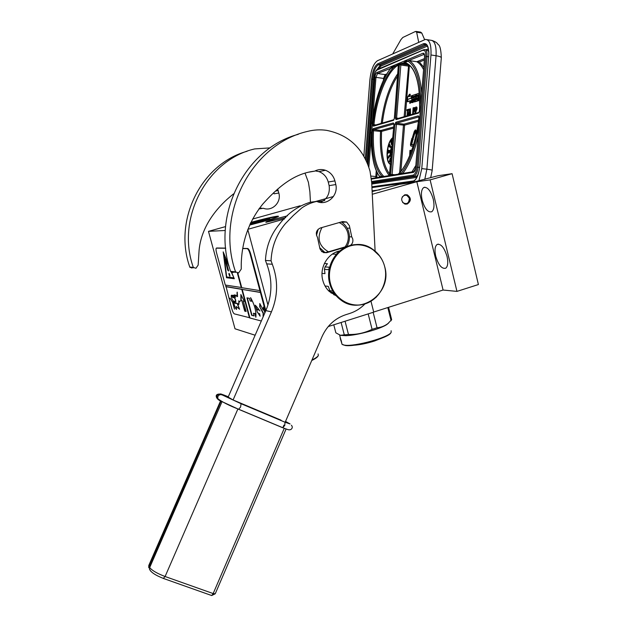 <?xml version="1.0" encoding="UTF-8"?>
<svg xmlns="http://www.w3.org/2000/svg" width="627" height="627" viewBox="0 0 627 627"><rect width="100%" height="100%" fill="white"/><g stroke="black" fill="none" stroke-linecap="round" stroke-linejoin="round"><path stroke-width="0.94" d="M250.863 222.389C263.567 218.917 272.455 216.848 277.518 216.174L278.553 216.276C277.957 217.013 272.659 218.807 262.642 221.652L249.617 225.085M250.643 222.836C263.316 219.364 272.189 217.295 277.275 216.613L278.153 216.613M287.519 215.837L275.316 218.925C268.16 220.97 265.049 222.091 265.981 222.295L285.747 217.647M324.723 200.499L317.756 201.808M225.265 230.493L208.485 231.355L225.548 226.598M252.54 219.074L300.168 205.789M315.162 201.612L333.431 196.517M284.423 219.019L247.884 229.302M372.14 191.564L399.391 184.354L411.093 182.747L438.085 175.709L452.083 173.687L430.122 179.878L416.822 181.72L372.273 194.26M208.485 231.355L235.007 328.791L255.126 335.218M247.798 229.529L267.956 305.067M370.988 301.289L373.731 312.136L328.203 326.573M404.877 194.762L407.221 194.801C411.39 197.96 411.367 201.055 407.15 204.081L404.674 204.002C400.622 200.789 400.692 197.709 404.877 194.762M416.822 181.72L443.085 290.035L373.708 312.034M433.249 199.151C434.582 205.593 434.08 209.794 431.752 211.746C427.967 212.678 424.769 208.838 422.167 200.217C420.803 193.767 421.313 189.55 423.687 187.559C427.426 186.627 430.616 190.49 433.249 199.151M447.059 256.521C448.313 262.462 447.882 266.35 445.758 268.191C441.839 269.171 438.492 265.174 435.734 256.216C434.456 250.259 434.895 246.348 437.066 244.483C440.938 243.503 444.269 247.516 447.059 256.521M430.122 179.878L456.95 291.39L443.085 290.035M452.083 173.687L478.409 284.548L456.95 291.39M419.51 110.893L419.424 110.955C420.921 83.328 414.314 61.783 402.605 63.421L407.605 64.158L402.605 63.421L404.987 62.496C415.458 66.258 420.302 82.388 419.51 110.893L418.57 113.064L396.013 119.616L395.449 118.072L396.601 118.072L400.841 65.012L399.712 64.691L398.615 65.537M389.892 174.737L392.094 174.447L396.53 123.221L418.891 116.92M424.612 39.634L421.775 33.035L420.615 32.126L416.187 31.428M392.737 53.898L400.919 39.65L402.8 37.479L415.474 31.46L416.649 32.228L418.711 42.275M363.864 156.06L369.883 79.903C371.019 69.856 373.543 63.468 377.462 60.733L425.404 39.423C429.558 39.595 431.407 44.776 430.961 54.972L421.767 168.624L418.883 181.046M389.367 175.576L398.944 174.071L399.328 173.397L401.492 173.044C409.776 161.954 415.646 145.676 419.095 124.185M389.273 175.591L371.356 178.491M413.883 171.61L399.885 173.914L401.492 173.044L401.766 173.569M371.435 135.416L372.603 120.462M372.172 123.652C374.946 100.006 381.153 81.463 390.793 68.014L392.024 67.034L390.676 68.437C371.294 91.91 364.742 159.023 379.852 176.571L380.597 177.041M407.652 64.181L402.432 63.139L398.388 64.385L394.399 118.385L393.56 120.329L373.386 126.184L372.893 124.624L373.966 124.671C376.38 99.019 386.373 72.873 397.455 65.569L398.537 65.733L396.382 65.655L392.024 67.034M398.388 64.385L393.529 67.254L377.501 73.516L385.127 74.597L386.828 73.908M402.793 63.249L406.037 61.187L409.345 60.631C415.999 64.855 420.098 75.514 421.642 92.616M420.733 103.87C420.552 80.773 416.32 66.564 408.036 61.234L408.357 60.686M398.169 174.141L399.328 173.397C409.243 161.68 415.795 143.066 418.969 117.555L418.961 117.633M383.622 176.508L381.827 176.25L381.459 176.9M389.391 175.576L393.913 124.483L393.356 122.939L373.19 128.668L372.422 130.596C371.388 152.698 374.523 167.918 381.827 176.25L379.852 176.571L379.907 177.112M404.721 61.736L404.987 62.496L408.036 61.234L406.037 61.187M423.507 69.479C421.571 65.772 419.345 63.194 416.822 61.736L409.345 60.631M397.494 65.553L396.648 65.804M424.377 58.664L416.822 61.736L419.369 62.018L424.267 60.043M415.521 131.38L414.706 131.929L415.223 131.192L415.623 131.701L416.054 135.095M416.5 132.995L415.34 129.899L414.298 131.404L412.558 137.094L412.966 137.626L413.452 137.689L415.199 131.991M416.759 131.733L415.615 129.938M411.618 144.813L412.919 139.437M411.477 146.193L413.193 145.895M411.72 146.216L413.24 145.715L413.35 144.429L411.336 144.884L411.124 143.646L412.707 139.413L412.652 137.705L411.884 138.34L410.716 143.105C410.324 144.939 410.497 145.958 411.234 146.162L411.72 146.216M412.707 139.413L413.193 139.468L413.146 137.76L412.652 137.705M410.324 154.093L410.63 153.317M411.5 150.974L411.202 150.3L409.94 150.402L409.674 155.692M392.792 137.611C389.798 139.931 387.909 144.751 387.11 152.079C386.749 159.305 387.925 163.451 390.645 164.517M415.246 98.76L414.518 98.658L415.27 98.415L415.246 101.441L417.637 100.681L418.193 96.676L418.013 96.182L416.931 96.534L416.939 95.398L418.656 94.614L418.185 100.508L419.62 100.061M417.692 96.284L417.864 95.265L418.624 95.006M415.991 101.535L418.632 100.571M414.039 97.585L412.511 97.984L412.715 96.589L414.157 96.103L413.695 101.935L415.074 101.864L415.121 101.355M413.35 97.71L413.522 96.699L414.126 96.495M419.251 93.164L416.72 94.011L416.438 94.661L416.203 97.553L416.383 98.055L417.464 97.702L417.308 99.521L415.623 99.85L415.85 94.301L412.394 95.461L411.586 102.609L412.966 102.538L413.209 99.458L413.906 99.231M416.453 99.795L416.587 98.078M417.127 98.149L417.519 98.063M409.674 96.37L410.277 94.332L409.47 94.222L407.636 97.083L407.268 101.676L408.083 101.731M412.198 95.712L411.014 98.314L408.083 99.27L407.385 101.637L410.176 101.104M407.385 101.637L410.293 100.696L409.572 103.118L410.379 103.22L411.704 101.19M407.879 115.603L408.31 110.258L409 110.046L409.063 109.294L408.577 109.231L406.947 109.733L406.884 110.477L407.574 110.266L407.127 115.823M406.884 110.477L407.558 110.485M410.552 114.827L410.442 108.879L409.956 108.808L408.483 115.431M409.259 115.203L409.799 114.192M413.358 114.012L413.538 111.771L414.565 111.316L415.082 108.91M415.058 108.502L414.651 107.593L413.099 107.852L412.59 114.232M415.505 113.354L417.049 107.899L416.767 107.092L415.842 107.013L415.003 108.902L415.709 108.902L416.163 107.907M412.966 137.626L414.706 131.929M411.171 151.875L410.716 150.237M410.865 152.682L410.936 152.196M410.379 153.364L409.893 153.309L410.481 153.184M409.713 155.606L409.893 153.309M411.351 150.378L410.865 150.315M411.453 150.692L410.967 150.629M411.445 151.115L411.03 151.068M392.776 137.869C389.939 140.409 388.152 145.158 387.423 152.118C387.055 158.992 388.129 163.106 390.652 164.47M419.549 97.781L419.588 100.061M419.588 100.43L418.773 100.32L419.244 94.418M418.185 100.508L418.773 100.32M415.074 101.864L414.267 101.754L414.518 98.658M413.695 101.935L414.267 101.754M413.93 98.956L413.82 97.553M413.209 99.458L412.401 99.348L413.71 98.925M412.966 102.538L412.158 102.428L412.401 99.348M411.586 102.609L412.158 102.428M411.782 95.712L408.749 96.676L409.47 94.222M411.077 98.094L411.68 95.696M408.561 99.113L410.975 98.086M407.268 101.676L408.044 99.042M411.774 100.304L411.798 95.657M409.572 103.118L411.43 100.257M409 110.046L408.514 109.984L408.577 109.231M408.31 110.258L407.832 110.187L408.514 109.984M407.385 115.752L407.832 110.187M410.074 114.968L409.956 108.808M409.415 114.31L409.799 113.989L409.815 115.039M408.741 115.352L408.929 114.247M415.043 109.694L414.549 109.631L414.157 107.53M415.09 109.082L414.604 109.02M414.956 110.164L414.549 109.631M414.776 110.807L414.29 110.744L414.471 110.101M414.565 111.316L414.079 111.253L414.29 110.744M412.856 114.153L413.052 111.708M414.855 107.679L414.369 107.609M414.996 108.079L414.51 108.016M415.043 108.636L414.596 108.581M416.14 107.836L415.74 107.789L416.234 108.079L416.124 109.451L414.572 113.652M415.834 108.416L415.505 108.009M415.709 108.902L415.348 108.353M416.767 107.092L416.022 106.958M416.924 107.342L416.281 107.029M417.049 107.899L416.43 107.28M417.049 108.495L416.563 107.836M417.026 108.8L416.555 108.432M416.931 109.427L416.532 108.737M416.798 109.905L416.438 109.357M414.933 113.518L416.312 109.843M409.948 152.627L410.089 150.927L410.701 150.801L410.669 152.369L409.948 152.627M392.212 144.947L390.088 151.53C389.908 154.391 390.284 156.35 391.217 157.401M389.391 162.017L390.041 161.703L390.731 159.446L390.801 158.184L390.182 158.192L389.289 161.774L389.869 161.288L390.409 158.043M389.006 156.327L389.343 155.872M388.92 156.436L389.273 155.7L389.234 156.75L389.5 155.52L388.959 155.692L387.933 158.216L388.607 157.839L388.858 156.311M388.129 158.357L389.641 156.585L389.806 155.559L389.296 155.378M387.878 153.325L389.649 152.165L387.643 152.925L388.16 153.192L389.336 152.126M388.364 151.805L389.673 151.287L389.563 150.409L388.544 150.214L387.862 150.762L387.972 151.632L389.234 151.475L389.422 150.723L388.858 150.206M390.112 147.564L390.488 147.361L389.218 145.558L389.171 146.577L390.182 147.321L388.905 145.519M390.362 146.781L390.754 146.593L389.61 144.375L389.508 145.495L390.441 146.561L389.304 144.335M391.036 142.423L391.397 144.578L391.773 144.21M391.648 143.489L391.232 141.044L390.903 142.407M392.118 143.222L392.33 140.299L391.726 139.962L391.436 141.247L391.93 140.605M391.851 140.401L391.632 144.194L392.298 143.849M415.38 97.044L414.627 97.287L414.823 95.884L415.411 95.696L415.38 97.044M409.799 113.401L409.023 113.636L409.737 109.466L409.799 113.401M413.122 110.799L413.303 108.526L414.141 108.275L414.102 110.352L413.122 110.799M410.45 152.526L410.575 150.989L410.089 150.927M392.188 145.19L390.237 151.554L391.224 157.267M391.397 144.578L390.919 141.004M392.236 140.048L391.836 139.931M392.33 140.299L391.922 140.009M392.353 143.097L391.75 143.63L392.055 141.357M392.322 143.497L392.243 143.089M391.632 144.194L392.275 143.497M409.541 113.479L409.784 112.092M413.624 110.65L413.789 108.589L413.303 108.526M413.789 108.589L414.275 108.44M391.875 149.163L390.88 152.181L391.413 153.168L391.632 152.204M390.394 158.694L390.049 159.94L390.394 158.694L389.994 158.858M389.414 161.374L389.822 160.206L389.712 161.413M388.489 156.703L388.16 158.043L388.756 156.734M388.223 151.538L388.113 150.668L388.999 150.464L389.108 151.342L388.035 151.373M391.483 154.07L391.428 154.712M390.182 159.524L389.923 159.101M391.671 151.695L391.201 152.69L391.013 152.236L391.844 149.547M391.326 152.267L391.083 151.64M391.389 151.679L391.201 151.123M391.514 151.154L391.366 150.535M402.15 197.082C405.018 194.213 407.409 194.644 409.306 198.383C408.984 203.407 406.766 204.778 402.636 202.497M404.658 194.832L406.5 194.973L409.478 198.304C409.862 201.651 408.538 203.61 405.504 204.198M390.872 332.812L390.786 332.953C388.481 337.906 355.125 347.131 345.344 345.501L342.679 344.685M345.344 345.501L342.013 344.294L341.699 343.071M344.772 345.163C354.749 346.817 388.826 337.389 391.162 332.349L391.123 330.742M340.861 335.39L345.885 335.688C357.171 335.429 380.942 328.877 387.086 324.339L388.63 323.015M388.568 307.324L391.656 319.66L387.948 323.548C384.61 326.048 380.973 327.451 377.046 327.756L373.143 312.324M387.807 307.567L391.115 320.773M368.174 313.9L372.093 329.347L377.046 327.756M345.062 321.228L348.463 334.481C356.787 334.716 364.663 333.008 372.093 329.347M341.104 322.482L344.294 334.865L348.463 334.481M344.294 334.865L340.398 335.28L335.86 332.819L333.783 324.802M340.704 340.108L340.202 338.008L340.947 339.74M341.166 340.492L341.354 341.088M342.013 344.294L341.198 340.485M341.409 342.373L341.433 341.378M341.237 341.433L340.9 340.853M381.6 338.251L374.476 341.017C366.709 343.463 359.749 344.874 353.597 345.258M269.289 219.285L250.173 223.847M249.703 224.889L260.221 222.185L269.853 218.925C268.332 218.768 262.603 220.046 252.665 222.742L250.385 223.392M277.792 216.793L276.805 216.746C271.765 217.42 263.042 219.458 250.628 222.867M268.669 219.544L250.142 223.91M311.752 360.501C315.115 358.856 317.168 357.429 317.92 356.222L318.265 355.65M311.98 359.976C315.428 358.291 317.536 356.834 318.297 355.595L318.108 353.918M349.451 236.849L351.731 236.81L352.742 238.942C353.283 241.771 352.421 243.981 350.172 245.572M346.7 246.795L326.722 252.689L321.957 251.772L319.974 248.872L317.489 237.406C315.295 233.173 316.259 230.031 320.373 227.977L342.655 221.574L346.606 222.029L349.404 225.728L351.731 236.81M233.048 272.573L230.587 271.35L235.564 271.875C215.108 213.885 251.803 143.904 307.7 131.364C313.923 129.789 320.201 129.444 326.542 130.338C348.831 134.805 363.331 148.442 370.032 171.242L371.678 182.371L375.111 251.09M364.867 304.032C360.494 308.476 355.407 311.635 349.607 313.492L345.696 314.73C334.904 318.391 327.012 325.695 322.012 336.66L285.167 422.277M283.929 425.145L282.848 427.669M235.564 271.875L238.644 272.91L241.246 269.085L241.238 264.312C241.787 241.23 249.013 221.096 262.909 203.924C277.306 187.92 293.648 173.428 314.629 171.155C318.108 169.329 321.714 169.039 325.444 170.27C330.272 172.127 333.431 175.662 334.912 180.882L335.821 184.557C338.509 195.773 326.722 206.259 316.753 201.416C311.47 202.537 306.478 204.715 301.791 207.952L293.514 215.296L285.395 223.643C276.515 234.161 271.734 246.544 271.044 260.785L265.456 260.471C266.114 246.544 270.809 234.388 279.54 224.004C287.871 213.18 298.154 205.907 310.389 202.192L316.753 201.416M271.436 311.862L265.856 310.608L228.173 397.071L233.087 399.971L271.436 311.862C277.996 296.077 278.294 280.206 272.314 264.249L271.044 260.785M336.291 295.905L329.261 291.445C326.103 288.42 323.947 284.713 322.787 280.34C319.198 267.682 327.717 253.128 339.944 250.886M230.587 271.35C210.97 215.672 244.891 148.356 298.287 134.311M308.97 172.135L314.629 171.155M315.138 170.881L318.924 171.61C323.673 173.436 326.785 176.908 328.242 182.026L329.136 185.639L335.821 184.557M329.136 185.639C330.139 193.563 327.223 199.167 320.405 202.443M265.856 310.608C272.306 295.105 272.588 279.532 266.702 263.873L265.456 260.471M347.193 228.22L349.537 228.126M337.31 251.623L339.473 251.278M335.892 295.435L333.783 294.745M341.339 221.958C345.14 224.442 347.656 227.962 348.886 232.523C350.007 237.288 349.427 241.81 347.139 246.09L345.109 246.897C348.071 242.727 348.98 238.095 347.82 233.009C346.457 228.11 343.572 224.631 339.152 222.585M319.731 247.712L325.06 252.603L323.36 252.556M318.179 229.216L316.494 235.399M322.004 227.507C316.596 237.923 318.751 246.019 328.477 251.803L325.06 252.603M328.477 251.803L345.109 246.897M334.677 293.922L331.032 292.958M334.144 293.17L331.62 292.456L333.854 292.754M330.923 292.872L334.246 293.318M325.029 285.983L328.266 286.359L329.935 290.716L332.812 291.085M324.371 263.52L327.443 263.693L325.045 266.93L324.433 269.383L328.72 269.688L328.963 270.402M324.433 269.383L324.982 273.638L322.012 273.388M325.045 266.93L329.332 267.212L328.72 269.688M338.486 252.156L336.205 254.225L332.373 254.115M335.492 252.36L339.183 251.521M331.62 292.456L329.935 290.716M305.035 173.162L308.429 182.363L309.887 191.768L310.451 202.184M191.893 268.074L189.785 267.039L193.328 267.415C175.819 218.604 206.832 159.799 254.703 148.92L270.159 147.878M193.328 267.415L195.953 268.285L198.163 265.072L199.088 250.314C201.181 226.927 216.378 207.388 233.565 193.868M277.683 189.04L278.827 193.03C281.641 202.302 272.149 211.738 263.395 208.282L258.912 208.932M189.785 267.039C173.028 220.202 201.479 163.663 247.077 151.287M273.787 192.834L274.046 193.814L278.827 193.03M330.398 283.318C326.252 267.713 335.735 250.055 350.399 245.878C365.008 241.473 380.989 251.372 384.712 266.781C388.646 282.134 379.554 299.424 365.094 303.86C350.705 308.523 334.332 298.993 330.398 283.318M285.536 421.415L290.089 423.962L285.042 422.222L241.058 403.71L220.798 394.297C219.317 393.317 221.817 394.148 228.306 396.781M233.087 399.971L281.021 420.153M225.681 248.104L216.793 247.994M265.84 310.631L250.737 254.131C249.734 250.722 248.715 248.841 247.704 248.488L242.798 248.402M225.673 285.097L231.739 308.672C232.617 311.643 233.487 313.375 234.341 313.876L249.875 317.795M225.696 248.261L216.284 248.159C215.829 248.77 215.939 250.392 216.605 253.026L225.312 285.042L241.622 287.519L237.766 273.207M265.48 311.454L250.197 254.288C249.185 250.878 248.174 248.997 247.163 248.637L242.767 248.558M260.409 292.472L242.226 289.431L249.93 317.999L261.318 321.008M244.365 301.336L240.862 294.502L240.878 300.607L241.912 300.827L244.702 311.133L246.105 311.478L243.307 301.117L244.365 301.336M233.416 300.952L232.617 302.222L229.976 298.162L232.633 302.363L234.474 309.142L232.672 302.371L233.471 301.117M233.965 295.552L231.496 295.246M233.581 295.442L233.62 295.403C234.388 294.58 235.517 294.878 237.014 296.289M235.407 301.509L235.87 301.587C235.572 298.875 234.78 297.425 233.495 297.229L232.539 296.728L232.593 295.544L232.452 296.54L232.593 295.544L235.627 297.237L234.098 295.427C235.047 295.231 236.199 295.63 237.547 296.626L237.257 292.135L237.022 296.438L237.077 292.19M239.561 309.205L237.468 303.805L238.84 304.495L239.091 302.018L240.227 301.078L239.059 301.822L238.809 300.764L238.785 304.33C237.468 303.405 236.301 303.053 235.274 303.256L234.929 301.219M232.178 295.544L231.308 295.301C230.995 297.19 231.7 299.079 233.424 300.96C234.2 305.341 235.196 308.139 236.403 309.362L236.403 306.525M249.452 317.873L241.756 289.353L249.789 317.771M225.759 286.68L241.756 289.353M228.926 265.754L223.196 251.874L226.504 277.714L234.286 278.741L231.441 271.859M237.406 273.239L241.285 287.613M226.081 286.586L242.093 289.251M242.226 289.431L260.761 292.362M237.845 273.192L241.756 287.691L259.907 290.614M264.853 312.904L263.293 307.073L263.222 310.075L259.797 303.531L259.735 306.799L263.144 313.328L263.348 316.345M251.56 301.266L250.087 300.968L249.374 298.319L246.96 297.849L251.662 315.31L254.115 315.93L253.41 313.296L254.891 313.657L255.871 317.278C256.372 311.368 254.609 304.816 250.581 297.629L251.56 301.266L251.309 298.93M260.087 316.173L257.219 311.878L255.22 305.192C255.926 308.053 256.913 309.644 258.183 309.957L257.971 308.335L259.939 310.961L258.01 308.453L258.222 310.075C256.952 309.824 255.965 308.233 255.26 305.302L257.211 311.776L259.594 314.934L259.562 313.5L260.134 316.157M257.971 308.304L255.416 305.302L257.963 308.304M243.307 301.117L244.264 301.148M244.702 311.133L246.05 311.282M241.912 300.827L245.032 311.031M240.878 300.607L242.249 300.725M241.199 295.16L241.207 300.513M237.468 303.805L237.288 303.86C236.261 302.41 234.357 304.918 234.498 301.148L235.87 301.587M236.575 309.307L236.254 306.54L239.553 309.236L237.288 303.86M232.844 295.254L232.429 295.435M234.764 301.242L235.721 303.437M236.23 303.225L236.92 303.217M238.346 304.385L238.769 304.55M234.09 295.011L233.714 295.403M234.655 295.129L237.022 296.391M237.139 296.446L237.539 296.579M236.261 303.006L235.768 303.272M232.899 295.419L233.902 295.623M240.219 301.054L239.514 301.791M226.504 277.714L234.224 278.592M223.69 253.073L223.753 253.543M226.739 276.946L226.825 277.62M263.144 313.328L263.074 316.282M259.735 306.799L263.497 313.218M260.134 304.181L260.087 306.689M263.222 310.075L263.614 308.28M254.891 313.657L255.965 316.267M253.41 313.296L255.236 313.555M251.662 315.31L254.06 315.726M247.344 297.919L252.007 315.209M235.815 301.422L235.634 301.477C235.384 299.032 234.631 297.692 233.377 297.449L233.205 297.645C232.797 297.849 232.398 297.167 231.998 295.599M234.725 301.25L235.274 303.225M231.434 272.424L233.887 277.777M233.667 277.839L226.645 276.938L223.87 253.512M223.659 253.574L229.419 267.541M229.035 274.791L229.897 276.335L229.811 274.885L228.941 273.341L229.035 274.791M224.952 259.139L227.719 270.096L228.589 271.005L225.822 260.025L224.96 259.139M229.192 273.458L229.976 276.123M225.211 259.155L228.667 270.88M393.913 123.84L393.905 124.585M390.543 175.427L394.955 124.185L403.459 125.118L403.89 124.154L396.53 123.221L395.802 122.241L418.35 115.83L418.969 117.555M416.649 32.228L421.775 33.035M427.214 39.705L430.443 40.206C434.636 40.387 436.51 45.567 436.063 55.74L426.869 169.196L424.785 179.455M432.175 170.364L441.298 57.982C441.471 57.096 439.723 56.344 436.063 55.74L430.961 54.972M430.671 177.794L432.168 170.505C432.301 170.074 430.537 169.635 426.869 169.196L421.767 168.624M365.298 158.67L371.592 79.206C372.501 71.133 374.531 66.015 377.673 63.844L423.523 43.694C427.308 42.879 429.04 46.947 428.719 55.889L419.808 166.186C418.679 175.301 416.195 180.552 412.378 181.955L371.936 187.583M372.101 190.843L379.938 189.816M366.223 160.528L372.657 79.182C373.52 71.611 375.424 66.815 378.379 64.793L424.283 44.744L426.36 44.744L424.996 44.533C426.329 43.122 429.769 49.031 428.633 55.952L428.703 56.054M371.592 79.206L373.763 79.339M377.673 63.844L378.379 64.793L380.362 65.075L426.658 45.003M423.523 43.694L424.283 44.744L426.462 45.081M428.719 55.889L419.8 166.273M419.808 166.186L419.722 166.218C419.392 173.021 415.725 179.816 415.239 179.706L413.554 181.078M412.378 181.955L413.287 181.125M412.911 181.179L371.905 186.948M376.851 69.777L380.362 65.075L381.059 66.023L427.41 46.061M378.434 69.009L381.059 66.023M413.891 180.889L371.897 186.807M371.764 184.056L416.767 177.402M428.39 49.102L425.898 49.729M416.861 177.222L416.093 176.375L417.731 175.262M371.709 183.053L416.093 176.375L414.055 176.109C416.148 175.152 417.496 172.206 418.084 167.276L419.604 167.448M427.206 49.172L426.854 49.839M428.68 51.43L426.705 49.854L425.349 49.651M371.631 181.532L413.154 175.121L413.828 176.116L371.686 182.52L413.828 176.116L416.234 176.352L371.709 183.076M413.154 175.121C415.066 174.392 416.297 171.767 416.853 167.244L418.084 167.276L427.026 56.508L428.57 56.736M416.853 167.244L425.788 56.54L427.026 56.508C427.238 51.923 426.399 49.596 424.526 49.525L376.999 70.083L377.595 69.37L423.57 49.768M376.999 70.083C375.424 71.141 374.405 73.704 373.943 77.764L373.927 77.881M373.943 77.764L367.21 162.754M425.788 56.54C425.952 52.104 425.09 50.066 423.201 50.442M367.971 164.65L374.883 77.38C375.181 74.832 375.816 73.234 376.803 72.575L422.982 53.217C424.158 52.989 424.691 54.267 424.589 57.033L415.685 167.44C415.34 170.262 414.572 171.908 413.373 172.37L371.419 179.095M422.982 53.217L423.844 54.04C424.291 54.016 424.51 55.035 424.503 57.096L424.573 57.198M424.589 57.033L415.677 167.527M415.685 167.44L414.345 171.532M413.373 172.37L414.29 171.547M398.944 174.071L399.885 173.914M374.883 77.38L375.965 77.356L372.556 120.384M371.38 135.26L368.848 167.135M383.41 80.468L383.575 78.43L375.965 77.356L377.501 73.516L376.803 72.575M424.189 54.337L408.287 60.701M418.131 136.137C414.369 152.314 409.259 164.736 402.8 173.405M391.671 175.207L391.742 174.424M389.5 175.599L393.913 124.483M375.761 177.778L376.247 170.575M371.019 176.069L376.851 176.618L377.164 172.597M384.375 78.461L383.575 78.43L385.127 74.597L385.926 75.499M393.262 66.517L393.529 67.254C382.776 79.535 375.894 98.658 372.893 124.624M393.56 120.329L394.328 118.417L398.506 64.965M399.446 63.938L395.449 118.072M404.133 116.7L408.624 65.059L400.567 63.915L400.488 64.973M405.316 116.356L409.353 66.054L408.898 64.949M394.955 124.185L395.802 122.241M411.986 171.916L415.748 165.622M392.173 175.121L392.094 174.447L394.61 174.729M392.11 174.925L391.703 174.878M383.881 176.469C375.926 168.906 372.469 153.599 373.504 130.557L373.888 129.593L393.834 123.974M372.422 130.596L380.518 131.419L380.902 130.463L393.646 126.967M376.851 177.606L376.851 176.618M384.743 77.732L385.824 75.538M401.272 63.985L400.841 65.012L408.193 66.086L409.948 65.811M408.13 64.44L402.581 63.437M418.57 113.064L419.494 111.057M419.369 62.018L423.695 67.136M373.19 128.668L373.888 129.593L380.902 130.463L381.6 131.388L393.552 128.135M393.356 122.939L393.913 123.864M418.35 115.83L418.867 116.787M396.013 119.616L396.797 118.84L418.961 112.374M396.789 118.84L396.601 118.072L398.56 118.323M373.386 126.184L374.131 125.447L373.966 124.671L375.941 124.922M415.403 168.82L413.671 171.641M400.919 171.218L404.619 125.126L418.452 121.364M399.642 172.715L403.459 125.118L404.619 125.126L403.89 124.154L418.609 120.11M389.853 174.392C383.387 165.802 380.636 151.468 381.6 131.388L380.518 131.419C379.523 152.298 382.446 167.009 389.281 175.568M381.216 123.378C383.842 102.42 389.406 85.789 397.918 73.477M382.337 123.057C384.806 103.596 389.939 87.835 397.737 75.773M416.634 130.996L416.14 130.933M411.61 143.701L411.124 143.646M417.864 95.265L417.049 95.147M417.754 95.508L416.939 95.398M417.316 96.409L416.861 96.346M418.452 100.79L417.637 100.681M416.077 101.55L415.262 101.441M413.522 96.699L412.715 96.589M413.412 96.942L412.605 96.832M416.422 94.849L416.03 94.802M416.077 99.912L415.623 99.85M417.214 98.157L416.399 98.047M415.45 96.229L414.721 96.127M415.466 95.97L414.823 95.884M328.242 182.026L334.912 180.882M272.314 264.249L266.702 263.873M323.493 252.61L326.722 252.689M347.029 246.137L348.369 246.145M275.582 191.055L278.192 190.6M261.718 208.172L259.257 208.47M376.404 297.018C363.597 307.763 350.775 307.857 337.937 297.292C334.105 293.444 331.471 288.796 330.029 283.349C322.372 258.144 351.959 234.326 372.117 248.88L379.719 256.098M353.8 305.035C347.601 304.322 342.185 301.728 337.569 297.237C333.736 293.397 331.103 288.749 329.661 283.31C324.261 264.672 339.45 243.778 357.555 244.601M285.042 422.222L284.744 425.49L282.667 427.739L238.699 409.337M241.058 403.71L240.619 406.97L238.628 409.306L219.332 400.387L216.817 398.027L218.392 399.799M221.746 394.861C220.061 394.352 218.776 394.9 217.882 396.507L217.749 398.615C222.185 402.032 229.231 405.598 238.871 409.329L282.949 427.779C289.94 430.443 288.733 429.879 290.716 429.605C292.519 428.359 292.754 426.901 291.422 425.224M220.798 394.297C219.121 393.787 217.835 394.328 216.95 395.935L216.817 398.027C215.374 395.245 216.574 393.913 220.414 394.046M218.078 399.336L218.494 399.423M237.915 408.929L165.097 576.511C157.079 573.446 151.946 570.452 149.688 567.537L148.905 565.178M222.029 401.664L149.688 567.537L149.43 568.916L150.637 571.072M211.268 595.391L211.699 595.54L213.172 593.565L165.097 576.511L163.286 578.415M286.092 429.009L215.233 593.785L213.172 593.565L284.266 428.312M220.586 400.865L148.795 565.436L148.74 567.686L221.049 401.131M215.233 593.785L211.699 595.54L163.663 578.541C155.237 575.241 150.488 572.036 149.43 568.916L149.704 569.645M216.942 247.955L216.464 248.096M247.704 248.488L247.163 248.637M250.737 254.131L250.197 254.288M424.902 187.214L423.687 187.559M438.328 244.099L437.066 244.483M432.356 40.536C437.811 42.808 436.831 43.287 438.281 44.595C439.989 45.505 441 49.87 441.322 57.692M367.163 162.636L373.88 77.811C374.632 72.951 375.785 70.169 377.352 69.464M371.505 132.078C370.62 152.706 373.41 167.683 379.868 177.026L379.931 177.096M418.977 116.81L418.891 117.578C416.54 141.694 407.644 165.23 398.537 173.875M374.131 125.447L393.936 119.671M415.246 101.441L416.062 101.55M416.383 98.055L417.198 98.165M390.786 332.953L391.162 332.349M387.086 324.339L387.948 323.548M345.885 335.688L343.8 335.084M340.735 339.34L339.622 335.045M341.864 222.303L346.606 222.029M235.776 272.322L230.791 271.789M318.924 171.61L325.444 170.27M321.518 251.396L323.305 251.435M333.744 292.582L331.432 292.276M329.99 290.771L328.376 290.567M193.508 267.792L189.965 267.408M384.719 266.734C382.682 259.053 378.481 253.104 372.117 248.88M384.727 266.765C393.035 294.329 357.351 318.163 337.937 297.292L337.569 297.237C333.713 293.389 331.064 288.741 329.622 283.302C325.374 268.129 334.363 250.604 348.573 246.074"/></g></svg>
